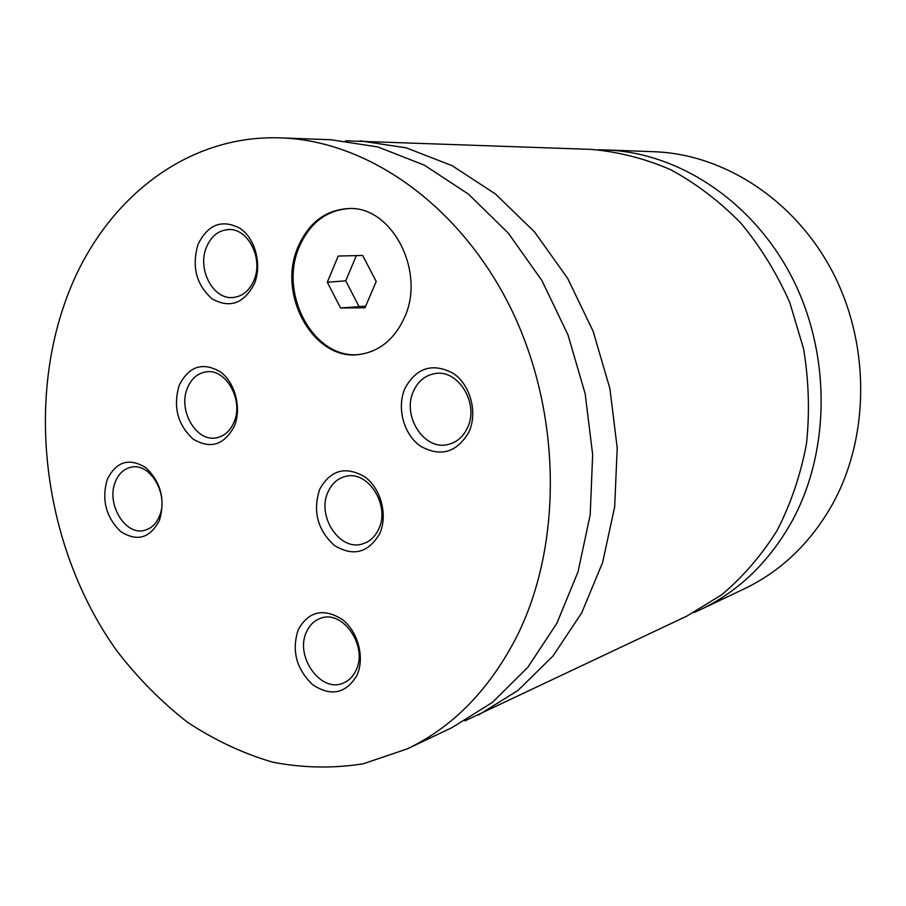 <?xml version="1.0" encoding="UTF-8"?>
<svg xmlns="http://www.w3.org/2000/svg" width="906" height="906" viewBox="0 0 906 906"><rect width="100%" height="100%" fill="white"/><g stroke="black" fill="none" stroke-linecap="round" stroke-linejoin="round"><path stroke-width="1.36" d="M693.77 612.649L700.678 609.534C739.058 591.142 769.624 561.482 792.365 520.576C830.632 450.01 830.961 353.193 791.821 277.077C752.569 200.973 678.481 152.491 606.001 149.943L598.436 149.818M464.982 720.87L686.963 616.046L721.674 594.789C743.056 576.805 761.572 555.299 777.223 530.293C790.893 503.589 800.632 474.812 806.453 443.94C809.817 412.377 808.854 380.667 803.565 348.787L789.851 302.74C776.918 273.431 760.564 246.862 740.802 223.035C719.421 201.223 696.023 183.431 670.576 169.649C644.426 158.391 617.847 151.642 590.837 149.377L345.503 140.815M404.155 318.233C426.42 271.993 391.8 205.334 348.119 208.573C325.333 210.113 308.663 222.831 298.108 246.76C276.307 295.186 314.631 362.536 360.497 354.291C379.852 351.098 394.404 339.082 404.155 318.233M348.742 208.573C326.239 210.351 309.784 223.057 299.376 246.692C277.723 294.812 315.447 361.788 361.109 354.201M379.648 533.725C388.108 515.367 381.018 488.402 364.688 476.76C345.469 465.797 330.464 469.999 319.671 489.342C312.615 511.233 317.496 529.919 334.337 545.423C353.204 556.839 368.3 552.932 379.648 533.725M328.097 491.811C316.273 515.956 339.852 551.799 362.717 543.838C369.773 541.652 375.095 536.76 378.651 529.172C390.633 505.457 367.859 469.75 345.367 476.465C337.598 478.47 331.834 483.589 328.097 491.811M234.326 426.182C241.868 408.164 235.152 382.377 220.135 371.675C202.502 361.743 188.844 366.307 179.173 385.367C172.933 406.76 177.565 424.654 193.091 439.048C210.43 449.421 224.167 445.14 234.326 426.182M187.485 387.904C177.61 410.214 196.376 442.57 216.659 437.768C224.439 436.126 230.215 430.962 233.986 422.275C244.008 400.316 225.832 368.017 205.889 371.913C197.508 373.329 191.37 378.663 187.485 387.904M356.851 675.514C365.084 658.05 358.13 631.482 342.185 619.387C323.419 607.824 308.787 611.199 298.289 629.523C291.438 650.485 296.239 668.9 312.683 684.777C331.109 696.759 345.832 693.679 356.851 675.514M306.602 631.708C294.359 656.001 320.792 693.452 343.272 683.056C348.844 680.768 353.08 676.556 355.979 670.417C368.414 646.488 342.661 609.126 320.475 618.345C314.291 620.565 309.671 625.015 306.602 631.708M468.798 432.275C477.96 412.808 470.554 384.891 453.193 373.317C432.74 362.581 416.703 367.496 405.073 388.074C396.42 407.36 403.51 434.302 420.373 446.08C440.429 457.326 456.567 452.728 468.798 432.275M413.657 390.814C401.415 415.492 424.121 451.12 448.221 444.438C456.703 442.332 463.091 436.862 467.36 428.017C479.716 403.895 458.074 368.482 434.484 373.691C425.107 375.492 418.164 381.2 413.657 390.814M254.427 283.589C262.185 264.677 255.333 238.516 239.977 228.289C221.925 218.98 207.927 224.371 198.006 244.45C191.585 266.738 196.308 284.892 212.185 298.901C229.92 308.686 243.997 303.578 254.427 283.589M206.421 247.259C196.976 269.286 213.272 300.079 233.238 297.485C242.559 296.375 249.49 290.622 254.008 280.214C263.578 258.595 247.916 227.882 228.357 229.569C218.38 230.351 211.064 236.251 206.421 247.259M159.411 520.44C165.47 499.682 160.917 482.071 145.775 467.632C129.105 457.519 116.251 461.46 107.236 479.455C101.461 499.806 105.923 517.156 120.634 531.482C137.021 542.003 149.954 538.311 159.411 520.44M115.39 481.754C105.866 503.566 125.209 536.069 144.575 530.327C151.234 528.572 156.183 523.895 159.399 516.261C169.094 494.744 150.181 462.253 131.098 467.213C123.941 468.81 118.697 473.657 115.39 481.754M700.678 609.534L744.347 588.798C781.368 571.04 810.859 542.671 832.795 503.679C869.703 436.432 870.213 344.608 832.829 272.434C795.343 200.271 724.256 154.213 654.313 151.732L606.001 149.943M478.311 715.128L518.073 690.349L553.056 655.933L581.709 612.83L602.615 562.501L614.676 506.816L617.201 448.051L609.931 388.685L593.136 331.268L567.598 278.278L534.517 231.902L495.412 193.929L452.071 165.662L406.33 147.871L360.01 140.826M517.269 635.57C563.079 543.158 561.505 412.071 511.097 308.889C460.599 205.639 368.221 140.826 281.358 137.916C183.454 133.952 99.932 203.771 65.436 301.2C25.527 412.581 46.602 552.875 116.942 650.984C137.871 678.062 161.245 701.72 187.078 721.946C214.054 739.874 242.457 753.248 272.264 762.059C302.547 768.005 332.864 768.582 363.204 763.815L407.213 748.888C453.317 726.861 490.01 689.092 517.269 635.57M407.213 748.888L452.003 727.62L492.32 702.433L527.802 667.348L556.839 623.328L578.017 571.856L590.202 514.846L592.66 454.642L585.174 393.782L568.005 334.914L541.935 280.577L508.221 233.035L468.425 194.111L424.348 165.152L377.893 146.953L330.905 139.751L281.358 137.916M340.565 307.972L364.982 307.802L376.216 281.472L362.683 255.458L338.21 256.047L327.304 282.23L340.565 307.972L365.696 306.149M356.341 255.617L345.741 280.837L358.844 306.194M345.741 280.837L327.304 282.23"/></g></svg>
